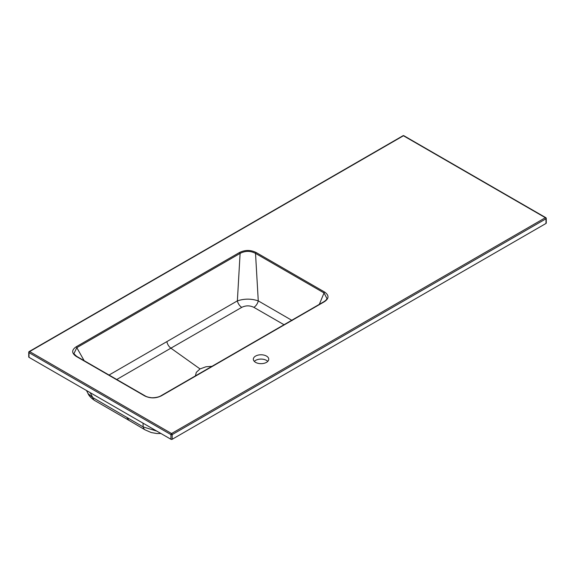 <?xml version="1.0" encoding="UTF-8"?>
<svg xmlns="http://www.w3.org/2000/svg" width="575" height="575" viewBox="0 0 575 575"><rect width="100%" height="100%" fill="white"/><g stroke="black" fill="none" stroke-linecap="round" stroke-linejoin="round"><path stroke-width="0.86" d="M267.777 361.38A7.705 4.449 0 0 0 266.491 360.388A7.705 4.449 0 0 0 254.308 361.38M172.184 439.278L545.991 223.459L545.991 218.787L172.184 434.607L172.184 439.278A0.877 0.51 180 0 1 170.94 439.278L170.94 434.607L29.009 352.662L29.009 357.334L170.94 439.278M29.009 357.334A0.877 0.51 180 0 1 28.75 356.974L28.75 352.303A0.877 0.51 180 0 0 29.009 352.662A0.877 0.51 -60 0 1 29.627 351.584L171.558 433.528L545.373 217.709L403.442 135.765L29.627 351.584A0.877 0.51 -120 0 0 29.188 351.541A0.877 0.877 0 0 0 28.75 352.303M545.991 218.069A0.877 0.51 180 0 1 546.25 218.428L546.25 223.1A0.877 0.51 180 0 1 545.991 223.459M142.988 423.143L143.197 426.93L92.74 397.555L90.21 392.668M126.694 417.206L128.865 420.296L94.861 400.617A11.888 6.792 120.3 0 1 92.74 397.555L88.018 393.552L86.502 390.526M156.803 431.113L143.197 426.93A11.888 6.411 121.8 0 0 145.051 429.841L151.282 432.558L156.953 433.536L160.899 433.485M76.64 356.335A0.877 0.51 120 0 0 76.202 356.385C71.53 353.172 71.53 349.974 76.202 346.783A0.877 0.51 60 0 1 76.806 347.667L84.144 360.669M284.021 324.724L253.884 307.352C249.845 305.375 245.805 305.375 241.752 307.359A6.605 3.788 59.5 0 1 237.367 300.876L240.106 253.388L76.806 347.667L73.888 353.718L76.647 356.342L145.159 395.895A0.877 0.51 120 0 0 144.72 395.938L76.202 356.385M195.421 375.878L196.305 372.341L200.035 368.927L170.897 348.17L116.747 379.493M255.595 362.365A7.705 4.449 180 0 1 253.338 359.224A7.705 4.449 180 0 1 261.043 354.775A7.705 4.449 180 0 1 268.748 359.224A7.705 4.449 180 0 1 263.99 363.328A7.705 4.449 180 0 1 255.595 362.365M109.042 375.044L237.367 300.876C244.346 298.576 251.311 298.576 258.261 300.876L292.186 320.534M319.326 304.34L324.041 292.941L255.523 253.388C250.412 250.729 245.266 250.729 240.106 253.388A0.877 0.51 -120 0 0 239.502 252.504C245.072 249.802 250.607 249.802 256.127 252.504L324.645 292.064C329.216 295.334 329.108 298.562 324.329 301.753L161.503 395.758C155.94 398.518 150.348 398.576 144.72 395.938M256.127 252.504A0.877 0.51 -60 0 0 255.523 253.388L258.261 300.876A6.605 3.788 120.5 0 1 253.884 307.352M161.503 395.758A0.877 0.51 60 0 0 161.065 395.715L323.89 301.71C325.773 300.481 326.794 299.431 326.952 298.54L324.041 292.941A0.877 0.51 -60 0 1 324.645 292.064M200.035 368.927L205.951 366.771L212.463 366.275M241.752 307.359L170.897 348.17C168.877 346.624 167.555 344.54 166.93 341.924M323.89 301.71A0.877 0.51 60 0 1 324.329 301.753M145.324 396.125A0.877 0.51 120 0 0 145.159 395.895C146.316 396.678 148.206 397.26 150.83 397.627C151.901 397.986 158.132 397.692 161.065 395.715M76.202 346.783L239.502 252.504M172.184 434.607A0.877 0.51 180 0 1 170.94 434.607A0.877 0.51 -60 0 1 171.558 433.528A0.877 0.51 -120 0 1 172.184 434.607M545.812 217.666A0.877 0.877 0 0 1 546.25 218.428A0.877 0.51 180 0 1 545.991 218.787A0.877 0.51 -120 0 0 545.373 217.709A0.877 0.51 -60 0 1 545.812 217.666L403.88 135.722A0.877 0.877 0 0 0 403.003 135.722L29.188 351.541M403.003 135.722A0.877 0.51 -120 0 1 403.442 135.765A0.877 0.51 -60 0 1 403.88 135.722M128.865 420.296L145.051 429.841M94.861 400.617C91.382 398.382 89.103 396.024 88.018 393.552"/></g></svg>
